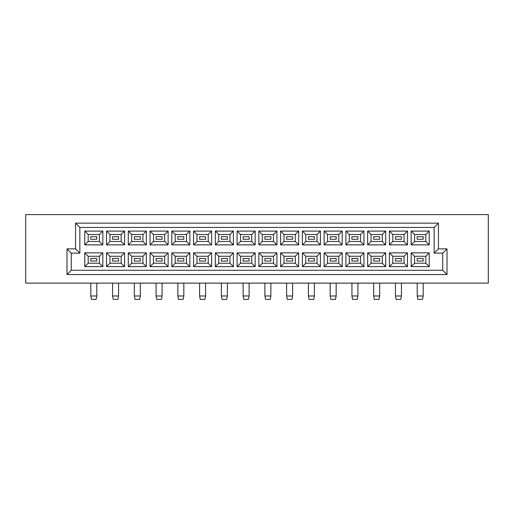 <?xml version="1.0" encoding="UTF-8"?>
<svg xmlns="http://www.w3.org/2000/svg" width="514" height="514" viewBox="0 0 514 514"><rect width="100%" height="100%" fill="white"/><g stroke="black" fill="none" stroke-linecap="round" stroke-linejoin="round"><path stroke-width="0.77" d="M488.3 283.13L488.3 214.595L25.7 214.595L25.7 283.13L488.3 283.13M66.993 248.86L75.558 248.86L75.558 223.16L438.442 223.16L438.442 248.86L447.007 248.86L447.007 274.56L66.993 274.56L66.993 248.86L71.273 253.145L71.273 270.28L442.727 270.28L442.727 253.145L434.157 253.145L434.157 227.445L79.843 227.445L79.843 253.145L71.273 253.145M102.845 252.843L102.845 266.637L84.765 266.637L84.765 252.843L102.845 252.843L99.414 256.274L88.196 256.274L88.196 263.213L99.414 263.213L99.414 256.274M102.845 231.088L102.845 244.876L84.765 244.876L84.765 231.088L102.845 231.088L99.414 234.512L88.196 234.512L88.196 241.451L99.414 241.451L99.414 234.512M124.6 252.843L124.6 266.637L106.526 266.637L106.526 252.843L124.6 252.843L121.175 256.274L109.951 256.274L109.951 263.213L121.175 263.213L121.175 256.274M124.6 231.088L124.6 244.876L106.526 244.876L106.526 231.088L124.6 231.088L121.175 234.512L109.951 234.512L109.951 241.451L121.175 241.451L121.175 234.512M146.362 252.843L146.362 266.637L128.288 266.637L128.288 252.843L146.362 252.843L142.937 256.274L131.713 256.274L131.713 263.213L142.937 263.213L142.937 256.274M146.362 231.088L146.362 244.876L128.288 244.876L128.288 231.088L146.362 231.088L142.937 234.512L131.713 234.512L131.713 241.451L142.937 241.451L142.937 234.512M168.123 252.843L168.123 266.637L150.043 266.637L150.043 252.843L168.123 252.843L164.692 256.274L153.474 256.274L153.474 263.213L164.692 263.213L164.692 256.274M168.123 231.088L168.123 244.876L150.043 244.876L150.043 231.088L168.123 231.088L164.692 234.512L153.474 234.512L153.474 241.451L164.692 241.451L164.692 234.512M189.878 252.843L189.878 266.637L171.804 266.637L171.804 252.843L189.878 252.843L186.453 256.274L175.229 256.274L175.229 263.213L186.453 263.213L186.453 256.274M189.878 231.088L189.878 244.876L171.804 244.876L171.804 231.088L189.878 231.088L186.453 234.512L175.229 234.512L175.229 241.451L186.453 241.451L186.453 234.512M211.639 252.843L211.639 266.637L193.566 266.637L193.566 252.843L211.639 252.843L208.215 256.274L196.99 256.274L196.99 263.213L208.215 263.213L208.215 256.274M211.639 231.088L211.639 244.876L193.566 244.876L193.566 231.088L211.639 231.088L208.215 234.512L196.99 234.512L196.99 241.451L208.215 241.451L208.215 234.512M233.401 252.843L233.401 266.637L215.321 266.637L215.321 252.843L233.401 252.843L229.97 256.274L218.752 256.274L218.752 263.213L229.97 263.213L229.97 256.274M233.401 231.088L233.401 244.876L215.321 244.876L215.321 231.088L233.401 231.088L229.97 234.512L218.752 234.512L218.752 241.451L229.97 241.451L229.97 234.512M255.156 252.843L255.156 266.637L237.082 266.637L237.082 252.843L255.156 252.843L251.731 256.274L240.507 256.274L240.507 263.213L251.731 263.213L251.731 256.274M255.156 231.088L255.156 244.876L237.082 244.876L237.082 231.088L255.156 231.088L251.731 234.512L240.507 234.512L240.507 241.451L251.731 241.451L251.731 234.512M276.917 252.843L276.917 266.637L258.844 266.637L258.844 252.843L276.917 252.843L273.493 256.274L262.268 256.274L262.268 263.213L273.493 263.213L273.493 256.274M276.917 231.088L276.917 244.876L258.844 244.876L258.844 231.088L276.917 231.088L273.493 234.512L262.268 234.512L262.268 241.451L273.493 241.451L273.493 234.512M298.679 252.843L298.679 266.637L280.599 266.637L280.599 252.843L298.679 252.843L295.248 256.274L284.03 256.274L284.03 263.213L295.248 263.213L295.248 256.274M298.679 231.088L298.679 244.876L280.599 244.876L280.599 231.088L298.679 231.088L295.248 234.512L284.03 234.512L284.03 241.451L295.248 241.451L295.248 234.512M320.434 252.843L320.434 266.637L302.361 266.637L302.361 252.843L320.434 252.843L317.009 256.274L305.785 256.274L305.785 263.213L317.009 263.213L317.009 256.274M320.434 231.088L320.434 244.876L302.361 244.876L302.361 231.088L320.434 231.088L317.009 234.512L305.785 234.512L305.785 241.451L317.009 241.451L317.009 234.512M342.195 252.843L342.195 266.637L324.122 266.637L324.122 252.843L342.195 252.843L338.771 256.274L327.546 256.274L327.546 263.213L338.771 263.213L338.771 256.274M342.195 231.088L342.195 244.876L324.122 244.876L324.122 231.088L342.195 231.088L338.771 234.512L327.546 234.512L327.546 241.451L338.771 241.451L338.771 234.512M363.957 252.843L363.957 266.637L345.877 266.637L345.877 252.843L363.957 252.843L360.526 256.274L349.308 256.274L349.308 263.213L360.526 263.213L360.526 256.274M363.957 231.088L363.957 244.876L345.877 244.876L345.877 231.088L363.957 231.088L360.526 234.512L349.308 234.512L349.308 241.451L360.526 241.451L360.526 234.512M385.712 252.843L385.712 266.637L367.639 266.637L367.639 252.843L385.712 252.843L382.287 256.274L371.063 256.274L371.063 263.213L382.287 263.213L382.287 256.274M385.712 231.088L385.712 244.876L367.639 244.876L367.639 231.088L385.712 231.088L382.287 234.512L371.063 234.512L371.063 241.451L382.287 241.451L382.287 234.512M407.474 252.843L407.474 266.637L389.4 266.637L389.4 252.843L407.474 252.843L404.049 256.274L392.824 256.274L392.824 263.213L404.049 263.213L404.049 256.274M407.474 231.088L407.474 244.876L389.4 244.876L389.4 231.088L407.474 231.088L404.049 234.512L392.824 234.512L392.824 241.451L404.049 241.451L404.049 234.512M429.235 252.843L429.235 266.637L411.155 266.637L411.155 252.843L429.235 252.843L425.804 256.274L414.586 256.274L414.586 263.213L425.804 263.213L425.804 256.274M429.235 231.088L429.235 244.876L411.155 244.876L411.155 231.088L429.235 231.088L425.804 234.512L414.586 234.512L414.586 241.451L425.804 241.451L425.804 234.512M417.195 261.028L423.195 261.028L423.195 258.458L417.195 258.458L417.195 261.028L417.195 258.458L423.195 258.458L423.195 261.028L417.195 261.028M417.195 239.267L423.195 239.267L423.195 236.697L417.195 236.697L417.195 239.267M395.439 261.028L401.434 261.028L401.434 258.458L395.439 258.458L395.439 261.028L395.439 258.458L401.434 258.458L401.434 261.028L395.439 261.028M395.439 239.267L401.434 239.267L401.434 236.697L395.439 236.697L395.439 239.267M373.678 261.028L379.673 261.028L379.673 258.458L373.678 258.458L373.678 261.028L373.678 258.458L379.673 258.458L379.673 261.028L373.678 261.028M373.678 239.267L379.673 239.267L379.673 236.697L373.678 236.697L373.678 239.267M351.917 261.028L357.917 261.028L357.917 258.458L351.917 258.458L351.917 261.028L351.917 258.458L357.917 258.458L357.917 261.028L351.917 261.028M351.917 239.267L357.917 239.267L357.917 236.697L351.917 236.697L351.917 239.267M330.161 261.028L336.156 261.028L336.156 258.458L330.161 258.458L330.161 261.028L330.161 258.458L336.156 258.458L336.156 261.028L330.161 261.028M330.161 239.267L336.156 239.267L336.156 236.697L330.161 236.697L330.161 239.267M308.4 261.028L314.395 261.028L314.395 258.458L308.4 258.458L308.4 261.028L308.4 258.458L314.395 258.458L314.395 261.028L308.4 261.028M308.4 239.267L314.395 239.267L314.395 236.697L308.4 236.697L308.4 239.267M286.639 261.028L292.639 261.028L292.639 258.458L286.639 258.458L286.639 261.028L286.639 258.458L292.639 258.458L292.639 261.028L286.639 261.028M286.639 239.267L292.639 239.267L292.639 236.697L286.639 236.697L286.639 239.267M264.883 261.028L270.878 261.028L270.878 258.458L264.883 258.458L264.883 261.028L264.883 258.458L270.878 258.458L270.878 261.028L264.883 261.028M264.883 239.267L270.878 239.267L270.878 236.697L264.883 236.697L264.883 239.267M243.122 261.028L249.117 261.028L249.117 258.458L243.122 258.458L243.122 261.028L243.122 258.458L249.117 258.458L249.117 261.028L243.122 261.028M243.122 239.267L249.117 239.267L249.117 236.697L243.122 236.697L243.122 239.267M221.361 261.028L227.361 261.028L227.361 258.458L221.361 258.458L221.361 261.028L221.361 258.458L227.361 258.458L227.361 261.028L221.361 261.028M221.361 239.267L227.361 239.267L227.361 236.697L221.361 236.697L221.361 239.267M199.605 261.028L205.6 261.028L205.6 258.458L199.605 258.458L199.605 261.028L199.605 258.458L205.6 258.458L205.6 261.028L199.605 261.028M199.605 239.267L205.6 239.267L205.6 236.697L199.605 236.697L199.605 239.267M177.844 261.028L183.839 261.028L183.839 258.458L177.844 258.458L177.844 261.028L177.844 258.458L183.839 258.458L183.839 261.028L177.844 261.028M177.844 239.267L183.839 239.267L183.839 236.697L177.844 236.697L177.844 239.267M156.083 261.028L162.083 261.028L162.083 258.458L156.083 258.458L156.083 261.028L156.083 258.458L162.083 258.458L162.083 261.028L156.083 261.028M156.083 239.267L162.083 239.267L162.083 236.697L156.083 236.697L156.083 239.267M134.327 261.028L140.322 261.028L140.322 258.458L134.327 258.458L134.327 261.028L134.327 258.458L140.322 258.458L140.322 261.028L134.327 261.028M134.327 239.267L140.322 239.267L140.322 236.697L134.327 236.697L134.327 239.267M112.566 261.028L118.561 261.028L118.561 258.458L112.566 258.458L112.566 261.028L112.566 258.458L118.561 258.458L118.561 261.028L112.566 261.028M112.566 239.267L118.561 239.267L118.561 236.697L112.566 236.697L112.566 239.267M90.805 261.028L96.805 261.028L96.805 258.458L90.805 258.458L90.805 261.028L90.805 258.458L96.805 258.458L96.805 261.028L90.805 261.028M90.805 239.267L96.805 239.267L96.805 236.697L90.805 236.697L90.805 239.267M414.586 234.512L411.155 231.088M414.586 241.451L411.155 244.876M429.235 244.876L425.804 241.451M414.586 256.274L411.155 252.843M414.586 263.213L411.155 266.637M429.235 266.637L425.804 263.213M392.824 234.512L389.4 231.088M392.824 241.451L389.4 244.876M407.474 244.876L404.049 241.451M392.824 256.274L389.4 252.843M392.824 263.213L389.4 266.637M407.474 266.637L404.049 263.213M371.063 234.512L367.639 231.088M371.063 241.451L367.639 244.876M385.712 244.876L382.287 241.451M371.063 256.274L367.639 252.843M371.063 263.213L367.639 266.637M385.712 266.637L382.287 263.213M349.308 234.512L345.877 231.088M349.308 241.451L345.877 244.876M363.957 244.876L360.526 241.451M349.308 256.274L345.877 252.843M349.308 263.213L345.877 266.637M363.957 266.637L360.526 263.213M327.546 234.512L324.122 231.088M327.546 241.451L324.122 244.876M342.195 244.876L338.771 241.451M327.546 256.274L324.122 252.843M327.546 263.213L324.122 266.637M342.195 266.637L338.771 263.213M305.785 234.512L302.361 231.088M305.785 241.451L302.361 244.876M320.434 244.876L317.009 241.451M305.785 256.274L302.361 252.843M305.785 263.213L302.361 266.637M320.434 266.637L317.009 263.213M284.03 234.512L280.599 231.088M284.03 241.451L280.599 244.876M298.679 244.876L295.248 241.451M284.03 256.274L280.599 252.843M284.03 263.213L280.599 266.637M298.679 266.637L295.248 263.213M262.268 234.512L258.844 231.088M262.268 241.451L258.844 244.876M276.917 244.876L273.493 241.451M262.268 256.274L258.844 252.843M262.268 263.213L258.844 266.637M276.917 266.637L273.493 263.213M240.507 234.512L237.082 231.088M240.507 241.451L237.082 244.876M255.156 244.876L251.731 241.451M240.507 256.274L237.082 252.843M240.507 263.213L237.082 266.637M255.156 266.637L251.731 263.213M218.752 234.512L215.321 231.088M218.752 241.451L215.321 244.876M233.401 244.876L229.97 241.451M218.752 256.274L215.321 252.843M218.752 263.213L215.321 266.637M233.401 266.637L229.97 263.213M196.99 234.512L193.566 231.088M196.99 241.451L193.566 244.876M211.639 244.876L208.215 241.451M196.99 256.274L193.566 252.843M196.99 263.213L193.566 266.637M211.639 266.637L208.215 263.213M175.229 234.512L171.804 231.088M175.229 241.451L171.804 244.876M189.878 244.876L186.453 241.451M175.229 256.274L171.804 252.843M175.229 263.213L171.804 266.637M189.878 266.637L186.453 263.213M153.474 234.512L150.043 231.088M153.474 241.451L150.043 244.876M168.123 244.876L164.692 241.451M153.474 256.274L150.043 252.843M153.474 263.213L150.043 266.637M168.123 266.637L164.692 263.213M131.713 234.512L128.288 231.088M131.713 241.451L128.288 244.876M146.362 244.876L142.937 241.451M131.713 256.274L128.288 252.843M131.713 263.213L128.288 266.637M146.362 266.637L142.937 263.213M109.951 234.512L106.526 231.088M109.951 241.451L106.526 244.876M124.6 244.876L121.175 241.451M109.951 256.274L106.526 252.843M109.951 263.213L106.526 266.637M124.6 266.637L121.175 263.213M88.196 234.512L84.765 231.088M88.196 241.451L84.765 244.876M102.845 244.876L99.414 241.451M88.196 256.274L84.765 252.843M88.196 263.213L84.765 266.637M102.845 266.637L99.414 263.213M71.273 270.28L66.993 274.56M442.727 270.28L447.007 274.56M75.558 248.86L79.843 253.145M442.727 253.145L447.007 248.86M75.558 223.16L79.843 227.445M434.157 253.145L438.442 248.86M438.442 223.16L434.157 227.445M423.195 295.98L422.508 299.405L417.882 299.405L417.195 295.98L423.195 295.98L423.195 283.13M417.195 283.13L417.195 295.98M401.434 295.98L400.747 299.405L396.121 299.405L395.439 295.98L401.434 295.98L401.434 283.13M395.439 283.13L395.439 295.98M379.673 295.98L378.991 299.405L374.365 299.405L373.678 295.98L379.673 295.98L379.673 283.13M373.678 283.13L373.678 295.98M336.156 295.98L335.469 299.405L330.843 299.405L330.161 295.98L336.156 295.98L336.156 283.13M330.161 283.13L330.161 295.98M292.639 295.98L291.952 299.405L287.326 299.405L286.639 295.98L292.639 295.98L292.639 283.13M286.639 283.13L286.639 295.98M249.117 295.98L248.435 299.405L243.809 299.405L243.122 295.98L249.117 295.98L249.117 283.13M243.122 283.13L243.122 295.98M357.917 295.98L357.23 299.405L352.604 299.405L351.917 295.98L357.917 295.98L357.917 283.13M351.917 283.13L351.917 295.98M314.395 295.98L313.713 299.405L309.087 299.405L308.4 295.98L314.395 295.98L314.395 283.13M308.4 283.13L308.4 295.98M270.878 295.98L270.191 299.405L265.565 299.405L264.883 295.98L270.878 295.98L270.878 283.13M264.883 283.13L264.883 295.98M227.361 295.98L226.674 299.405L222.048 299.405L221.361 295.98L227.361 295.98L227.361 283.13M221.361 283.13L221.361 295.98M205.6 295.98L204.913 299.405L200.287 299.405L199.605 295.98L205.6 295.98L205.6 283.13M199.605 283.13L199.605 295.98M162.083 295.98L161.396 299.405L156.77 299.405L156.083 295.98L162.083 295.98L162.083 283.13M156.083 283.13L156.083 295.98M118.561 295.98L117.879 299.405L113.253 299.405L112.566 295.98L118.561 295.98L118.561 283.13M112.566 283.13L112.566 295.98M183.839 295.98L183.157 299.405L178.531 299.405L177.844 295.98L183.839 295.98L183.839 283.13M177.844 283.13L177.844 295.98M140.322 295.98L139.635 299.405L135.009 299.405L134.327 295.98L140.322 295.98L140.322 283.13M134.327 283.13L134.327 295.98M96.805 295.98L96.118 299.405L91.492 299.405L90.805 295.98L96.805 295.98L96.805 283.13M90.805 283.13L90.805 295.98"/></g></svg>
